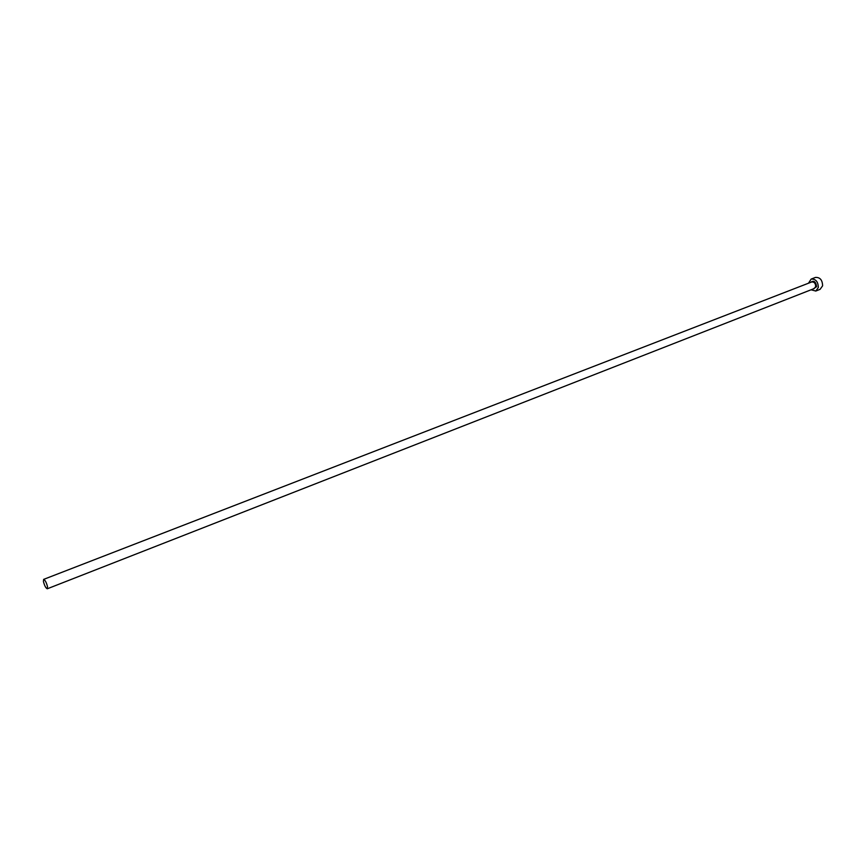 <?xml version="1.0" encoding="UTF-8"?>
<svg xmlns="http://www.w3.org/2000/svg" width="866" height="866" viewBox="0 0 866 866"><rect width="100%" height="100%" fill="white"/><g stroke="black" fill="none" stroke-linecap="round" stroke-linejoin="round"><path stroke-width="1.3" d="M43.419 581.476C44.523 585.719 45.811 588.155 47.294 588.783L47.511 586.704C46.407 582.461 45.108 580.014 43.636 579.386L43.419 581.476M811.074 289.785L815.794 291.041L818.316 287.523C818.132 281.656 815.74 278.841 811.139 279.09L808.508 283.204M815.794 291.041L820.07 289.352L822.603 285.845C822.429 279.989 820.037 277.185 815.426 277.434L811.139 279.09M810.652 282.37C813.856 280.119 815.848 281.547 816.606 286.668L813.206 288.952M47.294 588.783L814.289 288.53L815.685 286.592C815.588 283.366 814.267 281.818 811.734 281.959L43.636 579.386"/></g></svg>
